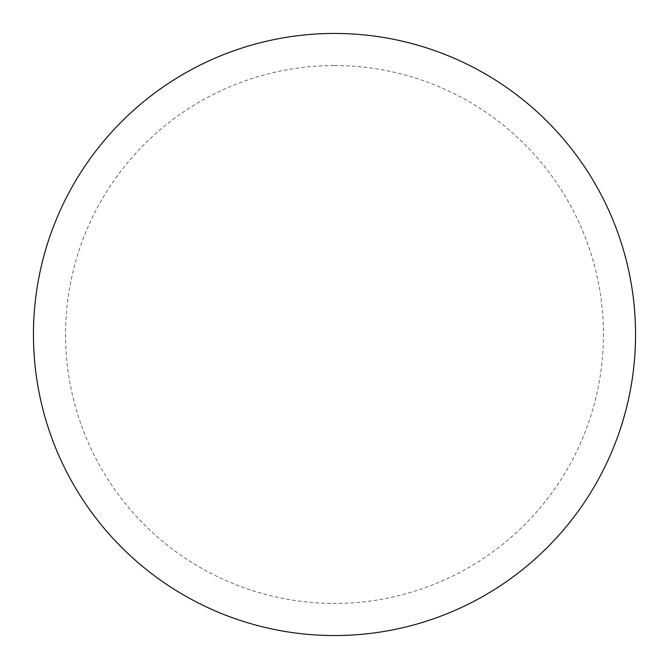 <?xml version="1.0" encoding="UTF-8"?>
<svg xmlns="http://www.w3.org/2000/svg" width="669" height="669" viewBox="0 0 669 669"><rect width="100%" height="100%" fill="white"/><g stroke="black" fill="none" stroke-linecap="round" stroke-linejoin="round"><path stroke-width="0.5" stroke-dasharray="3.35 2.51" d="M635.55 334.5A301.05 301.05 0 0 1 183.975 595.218A301.05 301.05 0 0 1 183.975 73.782A301.05 301.05 0 0 1 635.55 334.5A301.05 301.05 0 0 0 334.5 33.45A301.05 301.05 0 0 0 33.45 334.5A301.05 301.05 0 0 1 485.025 73.782A301.05 301.05 0 0 1 485.025 595.218A301.05 301.05 0 0 1 33.45 334.5A301.05 301.05 0 0 0 334.5 635.55A301.05 301.05 0 0 0 635.55 334.5M334.5 33.45A301.05 301.05 0 0 1 635.55 334.5A301.05 301.05 0 0 1 334.5 635.55A301.05 301.05 0 0 1 33.45 334.5A301.05 301.05 0 0 1 334.5 33.45A301.05 301.05 0 0 1 635.55 334.5A301.05 301.05 0 0 1 334.5 635.55M334.5 65.562A268.938 268.938 0 0 1 603.438 334.5A268.938 268.938 0 0 1 334.5 603.438A268.938 268.938 0 0 1 65.562 334.5A268.938 268.938 0 0 1 334.5 65.562"/><path stroke-width="1" d="M334.5 33.45A301.05 301.05 0 0 1 635.55 334.5A301.05 301.05 0 0 1 334.5 635.55A301.05 301.05 0 0 1 33.45 334.5A301.05 301.05 0 0 1 334.5 33.45M33.45 334.5A301.05 301.05 0 0 0 334.5 635.55A301.05 301.05 0 0 0 635.55 334.5A301.05 301.05 0 0 0 334.5 33.45A301.05 301.05 0 0 0 33.45 334.5"/></g></svg>
